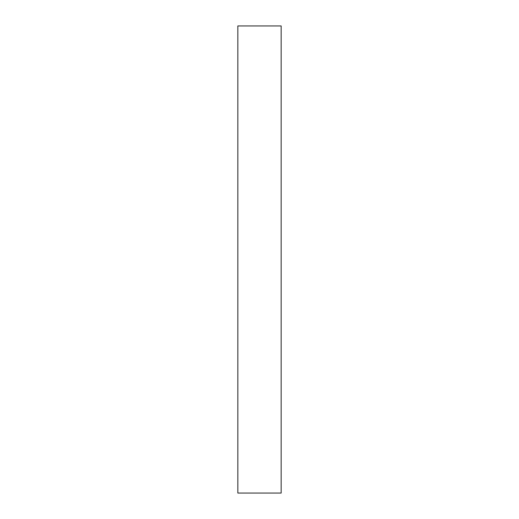 <?xml version="1.0" encoding="UTF-8"?>
<svg xmlns="http://www.w3.org/2000/svg" width="519" height="519" viewBox="0 0 519 519"><rect width="100%" height="100%" fill="white"/><g stroke="black" fill="none" stroke-linecap="round" stroke-linejoin="round"><path stroke-width="0.78" d="M281.162 493.05L237.838 493.05L237.838 25.95L281.162 25.95L281.162 493.05"/></g></svg>
